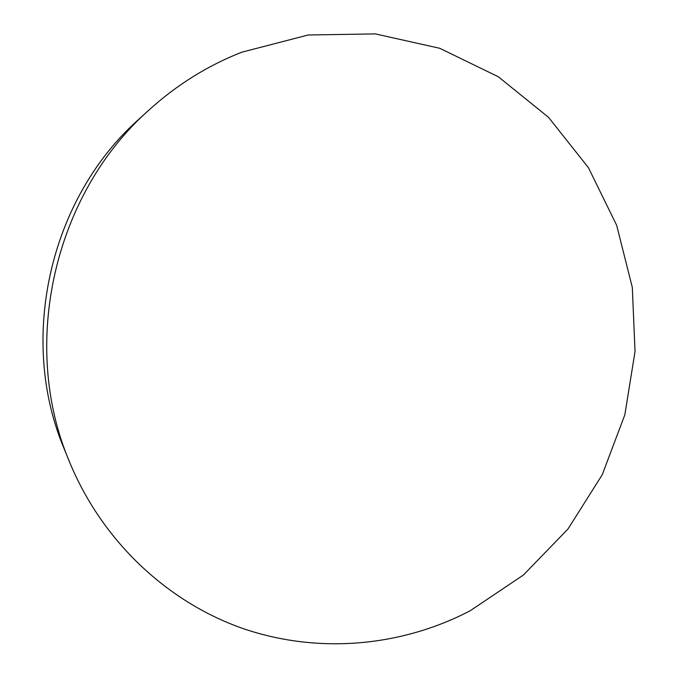 <?xml version="1.0" encoding="UTF-8"?>
<svg xmlns="http://www.w3.org/2000/svg" width="678" height="678" viewBox="0 0 678 678"><rect width="100%" height="100%" fill="white"/><g stroke="black" fill="none" stroke-linecap="round" stroke-linejoin="round"><path stroke-width="1.02" d="M470.151 610.768L523.424 575.029L568.003 528.976L602.225 474.778L624.845 414.783L635.032 351.484L632.32 287.43L616.658 225.282L588.445 167.703L548.536 117.345L498.313 76.767L439.742 48.291L375.349 33.9L308.219 34.985L241.876 52.172C207.917 65.452 176.983 84.708 149.075 109.938C53.952 194.01 19.789 344.678 69.359 461.557C102.132 541.375 167.585 602.191 243.063 628.565C318.838 654.482 401.74 646.448 470.151 610.768M149.075 109.938L139.066 119.048C49.689 198.103 17.713 339.153 64.266 449.014L69.359 461.557"/></g></svg>
